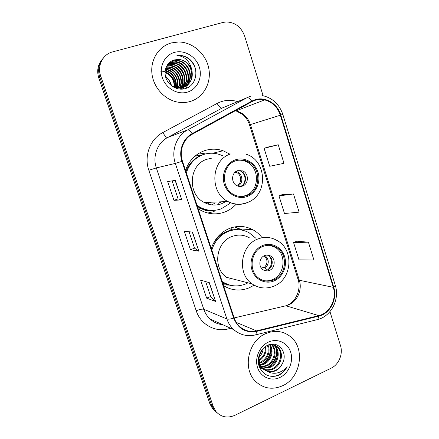 <?xml version="1.0" encoding="UTF-8"?>
<svg xmlns="http://www.w3.org/2000/svg" width="439" height="439" viewBox="0 0 439 439"><rect width="100%" height="100%" fill="white"/><g stroke="black" fill="none" stroke-linecap="round" stroke-linejoin="round"><path stroke-width="0.66" d="M262.11 237.762C259.553 234.399 256.469 231.726 252.853 229.74C245.5 225.898 237.834 225.41 229.86 228.28C220.877 231.968 214.687 238.712 211.28 248.512M223.533 285.657C231.748 290.629 240.303 291.353 249.198 287.83L254.055 285.218M229.866 154.116L223.056 150.753C216.932 148.695 210.791 148.662 204.645 150.648C195.393 153.996 189.017 160.581 185.51 170.398M198.159 208.734L200.124 209.957C208.113 214.314 216.273 215.022 224.598 212.081C229.103 210.369 232.999 207.696 236.286 204.047M228.873 228.681L229.871 228.938M195.256 155.905L198.318 155.642M205.628 153.93L199.322 153.063M102.424 59.111C97.809 64.473 96.596 70.756 98.78 77.972L209.908 403.858L212.745 408.956L215.609 411.601M103.395 57.981C98.742 63.375 97.518 69.708 99.719 76.979L211.554 405.186L214.413 410.317L217.3 412.984L214.413 410.317L211.554 405.186L99.719 76.979C97.518 69.708 98.742 63.375 103.395 57.981M171.462 42.901C159.148 46.166 150.615 59.029 151.856 72.808C153.024 86.593 163.742 99.044 176.527 101.87C181.307 102.918 185.944 102.764 190.449 101.409C203.641 97.42 211.664 82.691 208.75 68.237C205.957 53.772 192.611 41.985 178.492 41.985L171.462 42.901C159.148 46.166 150.615 59.029 151.856 72.808C153.024 86.593 163.742 99.044 176.527 101.87C181.307 102.918 185.944 102.764 190.449 101.409C203.641 97.42 211.664 82.691 208.75 68.237C205.957 53.772 192.611 41.985 178.492 41.985L171.462 42.901M265.787 333.624C247.986 340.779 242.065 369.292 255.942 381.743C263.839 388.74 272.751 390.062 282.678 385.7C301.291 377.474 305.549 347.271 289.773 336.104C282.529 330.847 274.534 330.018 265.787 333.624C247.986 340.779 242.065 369.292 255.942 381.743C263.839 388.74 272.751 390.062 282.678 385.7C301.291 377.474 305.549 347.271 289.773 336.104C282.529 330.847 274.534 330.018 265.787 333.624M255.158 100.284C258.269 99.318 261.43 99.198 264.651 99.911C272.334 102.007 277.569 107.111 280.351 115.216L333.272 287.336C337.108 298.811 329.804 313.221 318.769 315.614L256.502 330.863C250.235 332.252 244.655 330.841 239.771 326.632C237.203 324.278 235.337 321.364 234.168 317.891L182.47 161.19C178.925 150.972 183.392 138.867 192.353 134.18L251.959 101.65L255.158 100.284M254.993 99.752L251.712 101.151L192.09 133.675C182.904 138.472 178.322 150.884 181.96 161.365L233.685 318.099C238.13 328.762 245.763 333.19 256.585 331.396L318.846 316.124C330.15 313.666 337.635 298.899 333.7 287.144L280.812 115.067C277.541 103.637 265.343 96.251 254.993 99.752M308.408 242.18L293.587 242.591L298.992 259.872L313.934 260.025L308.408 242.18L296.682 241.176M278.244 144.771L264.108 148.333L269.722 166.277L283.989 163.33L278.244 144.771L267.351 147.175M293.477 193.956L278.99 195.909L284.494 213.519L299.113 212.152L293.477 193.956L282.156 194.62M263.104 95.713L244.611 35.993C241.137 26.828 234.925 22.148 225.981 21.961L222.99 22.444L112.631 51.89C102.764 54.266 96.975 65.817 100.668 75.974L213.228 406.536L216.098 411.7C221.316 417.248 227.594 418.444 234.936 415.289L331.22 368.134C338.875 364.573 343.232 353.889 340.483 345.586L329.963 311.613M181.812 199.888L173.948 200.338L167.671 181.559L175.32 180.374L181.812 199.888L175.128 180.407M215.587 301.434L206.643 298.141L200.612 280.098L209.365 282.711L215.587 301.434L209.14 282.645M198.878 251.19L190.46 249.725L184.309 231.32L192.518 232.077L198.878 251.19L192.309 232.055M190.46 249.725L194.521 248.156M189.061 231.759L194.532 248.178L198.647 251.108M206.643 298.141L210.632 296.479M205.677 281.613L210.638 296.506L215.34 301.286M173.948 200.338L178.091 198.862L181.603 199.877M278.99 195.909L282.255 194.581M264.108 148.333L267.45 147.136M293.587 242.591L296.775 241.132M178.097 198.872L172.099 180.873M167.275 65.054L172.126 64.39C182.734 64.774 189.017 79.903 181.845 87.762M167.133 65.268L171.698 64.709C182.174 65.082 188.479 79.914 181.576 87.811M167.863 64.248L169.888 63.49L173.855 63.117C185 63.529 191.168 79.893 182.898 87.515M167.698 64.445L169.459 63.809L173.416 63.441C184.429 63.842 190.63 79.893 182.64 87.586M181.28 88.535L178.903 89.013M168.625 63.479L171.616 62.19L175.611 61.822C187.316 62.261 193.297 79.914 183.919 87.174M168.428 63.666L171.183 62.519L175.172 62.146C186.729 62.579 192.765 79.909 183.672 87.268M191.783 69.916C189.428 63.688 185.121 60.192 178.854 59.435L174.717 59.869C167.297 61.471 163.154 70.284 165.98 78.082C168.713 85.912 177.438 90.708 184.797 88.733C197.314 85.978 199.772 67.041 189.225 58.93C186.268 56.697 183.041 55.484 179.546 55.287L176.922 55.38C185.006 56.39 189.961 61.24 191.783 69.916C193.522 78.438 190.636 84.283 183.118 87.449L177.356 87.855C174.557 87.399 172.11 86.258 170.008 84.442M167.753 64.379L173.372 60.873L177.4 60.505C189.686 60.966 195.399 79.98 184.912 86.752M182.657 87.723L176.901 88.129L173.954 87.356M168.252 63.759L172.933 61.208L176.95 60.834C189.088 61.29 194.878 79.958 184.665 86.867M165.069 72.111C171.671 74.756 174.826 79.761 174.53 87.131M165.059 72.523C171.254 75.157 174.294 79.98 174.168 86.988M165.207 70.613C172.549 71.738 177.779 80.315 175.924 87.564M165.163 70.97C172.192 72.276 177.175 80.397 175.584 87.476M165.465 69.274L165.498 69.274C173.97 69.587 180.22 79.947 177.219 87.833M165.393 69.592C173.603 70.108 179.611 80.035 176.901 87.784M165.81 68.061L167.111 68.083C176.132 68.396 182.459 79.98 178.448 87.976M165.717 68.352L166.705 68.385C175.595 68.693 181.905 79.98 178.146 87.948M166.238 66.964L168.757 66.876C178.305 67.205 184.665 79.969 179.622 87.998M166.123 67.227L168.34 67.178C177.762 67.502 184.117 79.975 179.337 88.003M166.727 65.96L170.425 65.641C180.506 65.998 186.849 79.936 180.753 87.926M166.601 66.201L170.008 65.954C179.952 66.3 186.306 79.947 180.478 87.954M174.717 59.869L178.766 59.501C191.514 59.978 196.952 80.063 185.631 86.379M174.541 52.373C164.537 55.023 158.731 66.969 162.348 77.698C165.81 88.469 177.658 95.159 187.431 92.119C197.259 89.238 202.741 77.555 199.301 67.057C196.013 56.516 184.49 49.563 174.541 52.373M160.586 71.123C168.587 70.86 175.896 78.866 175.644 87.152M176.922 55.38L179.496 55.325C187.129 56.285 192.375 60.56 195.234 68.155M168.988 63.254L170.294 63.386M170.985 63.501L175.589 65.164M180.16 68.742L183.497 73.917M184.923 79.755L184.528 85.04M184.331 85.803L183.93 87.032M183.853 87.235L183.008 89.073M167.649 64.517L168.697 64.637M169.399 64.758C174.826 66.037 178.827 69.214 181.395 74.301M183.145 80.633L182.789 86.011M182.591 86.779L182.322 87.663M182.108 88.239L181.713 89.177M165.283 70.147L168.302 71.617M176.275 83.953L176.39 87.679M176.363 88.036L176.324 88.376M172.637 60.538L174.091 60.703M174.887 60.851L180.517 63.227M188.594 75.854L188.43 82.444M188.221 83.322L187.782 84.716M187.694 84.941L185.867 88.409M169.196 63.095L170.815 63.276M171.627 63.435L177.477 66.042M184.874 77.555L184.852 84.431M184.643 85.331L184.199 86.774M184.111 87.015L183.979 87.339M183.974 87.356L183.173 89.057M167.769 64.357L169.213 64.533M170.047 64.698L176.006 67.43M183.047 78.372L183.107 85.396M182.904 86.307L182.509 87.619M182.361 88.019L182.229 88.365M182.218 88.387L181.878 89.172M235.748 160.795C221.668 164.861 220.466 188.446 234.031 194.675C238.24 196.776 242.509 197.067 246.839 195.547C261.435 190.954 261.446 166.255 246.839 161.113C243.168 159.664 239.469 159.56 235.748 160.795M241.675 196.513L245.527 195.624C260.064 191.053 260.075 166.474 245.527 161.354C242.844 160.279 240.084 159.944 237.258 160.356M201.375 153.123L199.959 152.701M200.519 155.554L194.954 156.163M207.861 203.669L210.956 202.22M218.309 203.306L221.519 201.797M205.002 154.089L202.516 154.786C194.592 157.656 189.055 163.248 185.895 171.561M197.029 205.315L199.794 207.087C206.785 210.813 213.908 211.395 221.174 208.843L229.811 203.509M222.611 155.741L220.098 154.698C214.583 152.794 209.052 152.739 203.509 154.539C195.009 157.661 189.286 163.78 186.334 172.9M211.335 158.265L206.994 159.236C188.841 164.367 186.97 194.23 204.305 202.489C209.93 205.381 215.648 205.814 221.47 203.778L225.739 201.627M197.325 206.215L198.812 207.109C202.994 209.414 207.406 210.511 212.048 210.413M237.565 170.694C231.271 172.56 230.881 183.129 237.016 185.757C238.816 186.597 240.632 186.701 242.476 186.065C248.875 184.1 249.028 173.312 242.69 170.897L237.565 170.694M239.87 186.476L240.676 186.24C247.042 184.287 247.19 173.564 240.885 171.172L237.922 170.579M214.183 211.521L207.784 213.041M211.916 204.909L214.303 203.449M187.491 165.651L188.183 164.373M239.76 170.305L241.159 171.128M241.823 171.66C245.483 175.545 246.005 179.814 243.387 184.479M236.215 185.302L237.85 185.137L240.424 186.476M268.042 345.213C270.984 351.403 267.373 360.172 260.766 362.888L259.718 363.283M259.153 363.448L258.483 363.613M267.521 345.405C269.491 352.863 267 358.564 260.042 362.51L259.548 362.707M258.966 362.91L258.406 363.075M270.029 344.747C274.523 350.821 271.176 361.407 263.696 364.419L260.563 365.303M260.047 365.358L258.867 365.407M269.546 344.824C273.656 350.97 270.221 361.088 262.961 364.035L260.332 364.831M259.806 364.913L258.763 365.007M271.873 344.67C277.892 350.157 275.066 362.707 266.692 365.989L261.589 366.982M261.112 366.96L259.745 366.779M271.423 344.659C277.069 350.333 274.084 362.378 265.941 365.594L261.32 366.592M260.832 366.587L259.444 366.455M273.607 344.911L274.402 345.52C281.092 350.646 278.573 364.167 269.749 367.586L262.78 368.398M262.335 368.305L259.471 367.218M273.179 344.824L273.623 345.175C280.296 350.289 277.788 363.772 268.981 367.185L262.473 368.069M262.017 367.992L259.454 367.18M266.616 345.806C270.638 344 274.293 344.374 277.58 346.925C284.318 352.094 281.778 365.758 272.871 369.221C268.218 371.021 264.02 370.373 260.278 367.284L259.032 365.989M270.764 344.308C273.091 344.395 275.094 345.147 276.779 346.569C283.506 351.732 280.971 365.358 272.081 368.809C267.439 370.604 263.252 369.956 259.52 366.878M282.875 362.488C287.885 351.809 277.733 340.444 268.004 345.12C260.645 348.16 256.425 358.169 259.087 366.148C262.807 374.67 269.041 377.853 277.783 375.696L278.644 375.312C282.348 373.474 285.18 370.593 287.139 366.669C284.456 369.923 281.119 372.02 277.135 372.958C273.727 373.677 270.495 373.134 267.455 371.339C270.199 372.179 272.948 371.97 275.697 370.697C279.083 369.001 281.476 366.263 282.875 362.488C281.262 366.236 278.721 368.897 275.253 370.467C270.567 372.283 266.341 371.635 262.571 368.524C260.107 366.258 258.681 363.283 258.302 359.596M267.455 371.339L263.345 368.941C258.505 363.701 257.759 357.73 261.117 351.041M263.17 348.462C262.928 351.716 261.567 354.624 259.098 357.192M262.292 349.439L259.306 355.848M265.853 346.261C266.747 352.347 264.508 357.176 259.147 360.759M265.255 346.673C265.814 352.127 263.751 356.578 259.065 360.007M272.257 344.149L273.234 344.675M268.52 342.052C259.57 346.042 254.368 358.114 257.578 367.635C260.656 377.216 271.242 381.732 279.994 377.425C288.796 373.254 293.729 361.467 290.662 352.122C287.732 342.716 277.421 337.92 268.52 342.052M287.139 366.669C283.589 372.804 278.628 376.086 272.262 376.508M276.23 348.522C277.3 356.748 274.232 363.19 267.027 367.844M270.226 346.08C271.159 353.9 268.218 360.068 261.403 364.584M276.795 349.861C277.377 357.05 274.627 362.883 268.542 367.366M270.764 347.485C271.198 354.213 268.597 359.728 262.95 364.041M263.076 246.4C250.647 250.707 248.062 271.192 259.076 278.348C263.702 281.465 268.608 282.008 273.793 279.972C286.601 275.204 288.346 253.901 276.477 247.453C272.218 244.995 267.752 244.649 263.076 246.4M263.746 280.62C266.687 281.147 269.562 280.823 272.378 279.654C285.136 274.907 286.876 253.709 275.044 247.283L269.711 245.324M232.16 229.526L228.752 228.735M220.905 234.903L219.099 235.419M238.41 229.701C234.667 229.372 231.002 229.888 227.402 231.254C220.296 234.135 215.121 239.315 211.883 246.795M222.178 281.531C229.592 286.371 237.406 287.194 245.615 283.989L248.013 282.837M255.981 238.339L249.072 232.714C242.498 229.218 235.639 228.757 228.489 231.337C220.235 234.761 214.676 241.022 211.812 250.115M249.231 237.708C243.766 234.711 238.053 234.3 232.088 236.473C215.983 241.862 212.405 267.883 226.529 277.311L252.008 283.868C236.687 273.552 240.594 244.88 258.055 238.931C264.514 236.539 270.704 236.983 276.614 240.265C294.168 248.825 292.539 278.743 274.298 285.992C266.528 289.219 259.092 288.511 252.008 283.868M222.343 282.041L228.944 284.845M264.679 255.564C259.131 257.528 258.088 266.692 263.071 269.771C265.074 271.066 267.192 271.28 269.425 270.419C275.05 268.366 275.928 259.037 270.775 256.096C268.844 254.933 266.813 254.757 264.679 255.564M264.58 270.55L267.477 270.034C273.074 267.999 273.947 258.73 268.822 255.805L267.197 255.059M233.175 285.751L224.225 286.085M229.487 279.122L229.849 279.034M232.374 230.19L231.562 227.693M241.45 229.559L234.673 227.023L241.823 230.091M268.575 255.202L269.244 255.871M269.776 256.535C272.624 261.611 271.889 266.094 267.57 269.974L264.256 267.576L260.612 266.879M98.78 77.972L100.668 75.974M209.908 403.858L213.228 406.536M318.769 315.614L285.926 305.78L288.818 304.809C297.499 301.187 302.427 289.548 299.31 280.236L250.439 124.594C247.876 117.284 243.069 112.708 236.017 110.864L235.32 110.727M280.351 115.216L249.506 124.874C248.178 120.105 244.133 115.468 242.608 114.425L236.017 110.864L264.651 99.911M233.685 318.099C230.535 319.12 228.275 319.416 226.908 318.988L175.331 163.401C170.908 150.714 176.483 135.673 187.629 129.895L246.921 97.754L250.899 96.07M225.805 106.49L222.134 108.043L167.599 137.511C157.381 142.79 152.284 156.438 156.339 167.923L203.773 309.259C205.079 313.078 207.148 316.31 209.979 318.95C213.908 322.445 218.084 324.328 222.507 324.591M251.712 101.151C249.884 98.534 248.287 97.398 246.921 97.754L222.134 108.043C220.63 108.257 218.968 106.71 217.146 103.406C223.676 100.048 230.486 99.444 237.576 101.601M230.788 328.317L228.066 328.97C214.929 332.378 200.585 324.377 196.206 310.735L148.832 170.283L156.339 167.923L175.331 163.401L181.96 161.365M256.585 331.396L255.816 334.831C247.574 336.828 240.182 335.083 233.636 329.601C230.568 326.72 228.324 323.181 226.908 318.988L203.773 309.259C202.198 308.88 199.679 309.374 196.206 310.735M318.846 316.124L317.792 319.515L254.807 335.078M148.832 170.283C143.767 156.01 150.143 139.037 162.858 132.523C164.768 135.909 166.348 137.572 167.599 137.511L187.629 129.895C188.754 129.681 190.241 130.943 192.09 133.675M335.303 285.394C339.857 299.239 331.291 316.157 317.792 319.515L316.579 319.817M333.7 287.144L335.281 285.323L282.815 114.381L280.812 115.067M162.858 132.523L217.146 103.406M227.89 327.017L228.066 328.97M256.502 330.863L236.259 322.391M234.179 317.918L285.926 305.78M333.272 287.336L299.31 280.236L298.092 279.517L249.506 124.874M298.065 279.429L298.092 279.517C301.198 288.094 296.654 300.841 288.258 304.715M171.517 85.589C170.409 81.83 168.373 78.663 165.415 76.084M247.146 196.507C256.107 193.259 261.123 181.96 258 172.269C255.004 162.523 244.501 156.624 235.436 159.823C226.326 162.874 221.036 174.426 224.313 184.314C227.451 194.247 238.234 199.899 247.146 196.507M246.553 202.972C240.243 205.205 234.031 204.728 227.918 201.539C209.063 192.436 211.115 159.483 230.859 153.891M197.764 207.543L205.907 210.429L216.175 210.133M235.979 171.495C242.108 172.401 244.062 182.048 238.827 185.445M235.249 172.05L236.407 172.434C241.291 174.327 242.18 182.201 237.85 185.137M274.084 280.9C282.76 277.289 287.622 265.957 284.598 256.59C281.706 247.173 271.543 241.889 262.774 245.461C253.962 248.891 248.831 260.481 251.997 270.023C255.032 279.621 265.458 284.648 274.084 280.9M222.644 282.957L225.229 284.11L232.302 285.63M264.953 255.46C269.233 259.422 269.348 263.647 265.299 268.13M264.102 255.827C267.883 259.575 267.933 263.493 264.256 267.576M212.778 153.249L223.056 150.753M240.221 228.933L252.853 229.74M212.745 408.956L216.098 411.7M282.815 114.381C279.248 104.103 272.405 97.826 262.281 95.554M233.636 329.601L209.979 318.95M165.465 76.298C168.422 79.031 170.376 82.088 171.325 85.462M176.901 88.129L177.356 87.855M166.705 68.385L167.111 68.083M168.34 67.178L168.757 66.876M170.008 65.954L170.425 65.641M171.698 64.709L172.126 64.39M173.416 63.441L173.855 63.117M175.172 62.146L175.611 61.822M176.95 60.834L177.4 60.505M204.305 202.489L227.918 201.539C234.333 204.673 240.808 205.002 247.349 202.527C268.229 195.35 267.395 160.603 246.027 154.193M198.812 207.109L199.794 207.087M245.527 161.354L246.839 161.113M240.885 171.172L242.69 170.897M215.308 210.248L205.907 210.429L203.246 211.521M234.585 172.703L236.407 172.434L235.364 171.951M259.515 366.878L260.272 367.284M262.571 368.524L263.345 368.941M273.623 345.175L274.402 345.52M276.779 346.569L277.58 346.925M275.044 247.283L276.477 247.453M268.822 255.805L270.775 256.096M231.699 285.526L225.229 284.11L223.083 284.291"/></g></svg>
